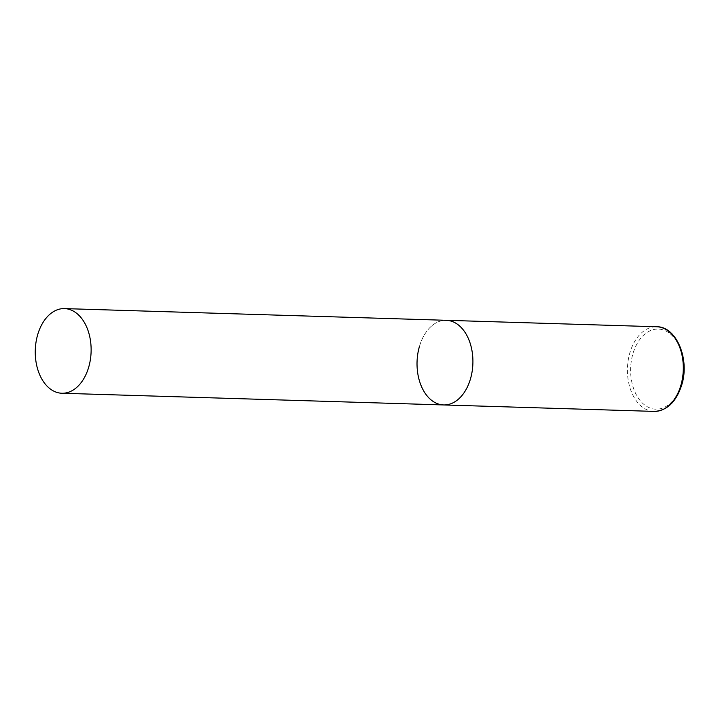 <?xml version="1.0" encoding="UTF-8"?>
<svg xmlns="http://www.w3.org/2000/svg" width="720" height="720" viewBox="0 0 720 720"><rect width="100%" height="100%" fill="white"/><g stroke="black" fill="none" stroke-linecap="round" stroke-linejoin="round"><path stroke-width="0.54" stroke-dasharray="3.6 2.7" d="M419.418 346.527A42.336 27.918 91.8 0 1 446.265 320.31A42.336 27.918 -88.2 0 0 417.78 354.006A42.336 27.918 -88.2 0 0 433.674 401.778A42.336 27.918 -88.2 0 0 443.673 404.946M654.075 411.399A42.336 27.918 91.8 0 1 629.82 352.98A42.336 27.918 91.8 0 1 656.667 326.754M681.255 384.372A40.086 26.433 91.8 0 1 646.371 406.188A40.086 26.433 91.8 0 1 632.88 353.889A40.086 26.433 91.8 0 1 667.764 332.073A40.086 26.433 91.8 0 1 681.255 384.372"/><path stroke-width="1.08" d="M64.494 308.601A42.336 27.918 -88.2 0 0 36 342.297A42.336 27.918 -88.2 0 0 51.894 390.069A42.336 27.918 -88.2 0 0 61.893 393.246A42.336 27.918 -88.2 0 0 90.387 359.55A42.336 27.918 -88.2 0 0 74.493 311.778A42.336 27.918 -88.2 0 0 64.494 308.601L656.667 326.754A42.336 27.918 91.8 0 1 680.922 385.173A42.336 27.918 91.8 0 1 654.075 411.399L443.673 404.946A42.336 27.918 -88.2 0 0 472.167 371.25A42.336 27.918 -88.2 0 0 456.273 323.478A42.336 27.918 -88.2 0 0 446.265 320.31A42.336 27.918 91.8 0 1 470.52 378.729A42.336 27.918 91.8 0 1 443.673 404.946A42.336 27.918 91.8 0 1 419.418 346.527M654.075 411.399C666.972 410.841 676.188 402.021 681.732 384.939C690.012 358.974 676.269 326.277 656.667 326.754M443.673 404.946L61.893 393.246"/></g></svg>
